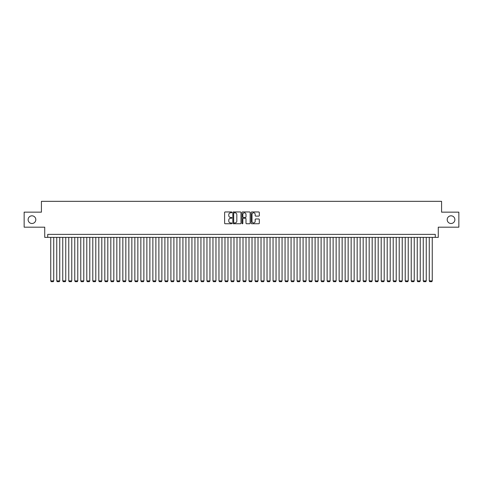 <?xml version="1.0" encoding="UTF-8"?>
<svg xmlns="http://www.w3.org/2000/svg" width="483" height="483" viewBox="0 0 483 483"><rect width="100%" height="100%" fill="white"/><g stroke="black" fill="none" stroke-linecap="round" stroke-linejoin="round"><path stroke-width="0.72" d="M231.888 212.375A0.411 0.411 0 0 0 231.472 211.959L225.211 211.959A0.592 0.592 0 0 0 224.619 212.55L224.619 223.164A0.592 0.592 0 0 0 225.211 223.756L231.472 223.756A0.411 0.411 0 0 0 231.888 223.339A0.411 0.411 0 0 0 231.472 222.929L230.663 222.929A1.89 1.89 0 0 1 228.779 221.045L228.779 220.157A1.89 1.89 0 0 1 230.663 218.268L231.472 218.268A0.411 0.411 0 0 0 231.888 217.857A0.411 0.411 0 0 0 231.472 217.447L230.663 217.447A1.89 1.89 0 0 1 228.779 215.557L228.779 214.675A1.89 1.89 0 0 1 230.663 212.786L231.472 212.786A0.411 0.411 0 0 0 231.888 212.375M447.192 219.662A3.846 3.846 0 0 0 451.037 223.502A3.846 3.846 0 0 0 454.883 219.662A3.846 3.846 0 0 0 451.037 215.816A3.846 3.846 0 0 0 447.192 219.662M28.117 219.662A3.846 3.846 0 0 0 31.963 223.502A3.846 3.846 0 0 0 35.808 219.662A3.846 3.846 0 0 0 31.963 215.816A3.846 3.846 0 0 0 28.117 219.662M258.737 216.118A0.592 0.592 0 0 0 259.323 215.527L259.323 212.55A0.592 0.592 0 0 0 258.737 211.959L251.776 211.959A0.592 0.592 0 0 0 251.184 212.55L251.184 223.164A0.592 0.592 0 0 0 251.776 223.756L258.737 223.756A0.592 0.592 0 0 0 259.323 223.164L259.323 219.566A0.592 0.592 0 0 0 258.737 218.98L255.755 218.98A0.592 0.592 0 0 0 255.169 219.566L255.169 221.353A1.576 1.576 0 0 1 253.587 222.929A1.576 1.576 0 0 1 252.011 221.353L252.011 214.361A1.576 1.576 0 0 1 253.587 212.786A1.576 1.576 0 0 1 255.169 214.361L255.169 215.527A0.592 0.592 0 0 0 255.755 216.118L258.737 216.118M435.268 237.382L438.274 237.382L438.274 227.173L458.85 227.173L458.85 212.152L441.577 212.152L441.577 201.333L41.423 201.333L41.423 212.152L24.15 212.152L24.15 227.173L44.726 227.173L44.726 237.382L435.268 237.382L435.268 234.382L47.732 234.382L47.732 237.382M240.987 212.55A0.592 0.592 0 0 0 240.395 211.959L233.434 211.959A0.592 0.592 0 0 0 232.848 212.55L232.848 223.164A0.592 0.592 0 0 0 233.434 223.756L240.395 223.756A0.592 0.592 0 0 0 240.987 223.164L240.987 212.55M242.605 211.959L249.566 211.959A0.592 0.592 0 0 1 250.152 212.55L250.152 223.164A0.592 0.592 0 0 1 249.566 223.756L246.59 223.756A0.592 0.592 0 0 1 245.998 223.164L245.998 218.859A0.592 0.592 0 0 0 245.406 218.268L243.432 218.268A0.592 0.592 0 0 0 242.84 218.859L242.84 223.339A0.411 0.411 0 0 1 242.43 223.756A0.411 0.411 0 0 1 242.013 223.339L242.013 212.55A0.592 0.592 0 0 1 242.605 211.959M234.086 212.786A0.411 0.411 0 0 0 233.669 213.196L233.669 222.518A0.411 0.411 0 0 0 234.086 222.929L234.937 222.929A1.89 1.89 0 0 0 236.827 221.045L236.827 214.675A1.89 1.89 0 0 0 234.937 212.786L234.086 212.786M245.998 214.392A1.576 1.576 0 0 0 244.422 212.816A1.576 1.576 0 0 0 242.84 214.392L242.84 216.855A0.592 0.592 0 0 0 243.432 217.447L245.406 217.447A0.592 0.592 0 0 0 245.998 216.855L245.998 214.392M53.74 237.382L53.74 280.883L50.739 280.883L50.739 237.382M53.74 280.883L53.293 281.667L51.186 281.667L50.739 280.883M59.747 237.382L59.747 280.883L56.746 280.883L56.746 237.382M59.747 280.883L59.3 281.667L57.193 281.667L56.746 280.883M65.754 237.382L65.754 280.883L62.754 280.883L62.754 237.382M65.754 280.883L65.308 281.667L63.207 281.667L62.754 280.883M71.768 237.382L71.768 280.883L68.761 280.883L68.761 237.382M71.768 280.883L71.315 281.667L69.214 281.667L68.761 280.883M77.775 237.382L77.775 280.883L74.768 280.883L74.768 237.382M77.775 280.883L77.322 281.667L75.221 281.667L74.768 280.883M83.782 237.382L83.782 280.883L80.776 280.883L80.776 237.382M83.782 280.883L83.33 281.667L81.229 281.667L80.776 280.883M89.79 237.382L89.79 280.883L86.789 280.883L86.789 237.382M89.79 280.883L89.343 281.667L87.236 281.667L86.789 280.883M95.797 237.382L95.797 280.883L92.796 280.883L92.796 237.382M95.797 280.883L95.35 281.667L93.243 281.667L92.796 280.883M101.804 237.382L101.804 280.883L98.804 280.883L98.804 237.382M101.804 280.883L101.358 281.667L99.257 281.667L98.804 280.883M107.818 237.382L107.818 280.883L104.811 280.883L104.811 237.382M107.818 280.883L107.365 281.667L105.264 281.667L104.811 280.883M113.825 237.382L113.825 280.883L110.818 280.883L110.818 237.382M113.825 280.883L113.372 281.667L111.271 281.667L110.818 280.883M119.832 237.382L119.832 280.883L116.826 280.883L116.826 237.382M119.832 280.883L119.379 281.667L117.278 281.667L116.826 280.883M125.84 237.382L125.84 280.883L122.839 280.883L122.839 237.382M125.84 280.883L125.387 281.667L123.286 281.667L122.839 280.883M131.847 237.382L131.847 280.883L128.846 280.883L128.846 237.382M131.847 280.883L131.4 281.667L129.293 281.667L128.846 280.883M137.854 237.382L137.854 280.883L134.854 280.883L134.854 237.382M137.854 280.883L137.407 281.667L135.306 281.667L134.854 280.883M143.868 237.382L143.868 280.883L140.861 280.883L140.861 237.382M143.868 280.883L143.415 281.667L141.314 281.667L140.861 280.883M149.875 237.382L149.875 280.883L146.868 280.883L146.868 237.382M149.875 280.883L149.422 281.667L147.321 281.667L146.868 280.883M155.882 237.382L155.882 280.883L152.876 280.883L152.876 237.382M155.882 280.883L155.429 281.667L153.328 281.667L152.876 280.883M161.89 237.382L161.89 280.883L158.889 280.883L158.889 237.382M161.89 280.883L161.437 281.667L159.336 281.667L158.889 280.883M167.897 237.382L167.897 280.883L164.896 280.883L164.896 237.382M167.897 280.883L167.45 281.667L165.343 281.667L164.896 280.883M173.904 237.382L173.904 280.883L170.904 280.883L170.904 237.382M173.904 280.883L173.457 281.667L171.35 281.667L170.904 280.883M179.917 237.382L179.917 280.883L176.911 280.883L176.911 237.382M179.917 280.883L179.465 281.667L177.364 281.667L176.911 280.883M185.925 237.382L185.925 280.883L182.918 280.883L182.918 237.382M185.925 280.883L185.472 281.667L183.371 281.667L182.918 280.883M191.932 237.382L191.932 280.883L188.925 280.883L188.925 237.382M191.932 280.883L191.479 281.667L189.378 281.667L188.925 280.883M197.939 237.382L197.939 280.883L194.933 280.883L194.933 237.382M197.939 280.883L197.487 281.667L195.386 281.667L194.933 280.883M203.947 237.382L203.947 280.883L200.946 280.883L200.946 237.382M203.947 280.883L203.5 281.667L201.393 281.667L200.946 280.883M209.954 237.382L209.954 280.883L206.953 280.883L206.953 237.382M209.954 280.883L209.507 281.667L207.4 281.667L206.953 280.883M215.967 237.382L215.967 280.883L212.961 280.883L212.961 237.382M215.967 280.883L215.515 281.667L213.414 281.667L212.961 280.883M221.975 237.382L221.975 280.883L218.968 280.883L218.968 237.382M221.975 280.883L221.522 281.667L219.421 281.667L218.968 280.883M227.982 237.382L227.982 280.883L224.975 280.883L224.975 237.382M227.982 280.883L227.529 281.667L225.428 281.667L224.975 280.883M233.989 237.382L233.989 280.883L230.983 280.883L230.983 237.382M233.989 280.883L233.537 281.667L231.435 281.667L230.983 280.883M239.997 237.382L239.997 280.883L236.996 280.883L236.996 237.382M239.997 280.883L239.55 281.667L237.443 281.667L236.996 280.883M246.004 237.382L246.004 280.883L243.003 280.883L243.003 237.382M246.004 280.883L245.557 281.667L243.45 281.667L243.003 280.883M252.017 237.382L252.017 280.883L249.011 280.883L249.011 237.382M252.017 280.883L251.565 281.667L249.463 281.667L249.011 280.883M258.025 237.382L258.025 280.883L255.018 280.883L255.018 237.382M258.025 280.883L257.572 281.667L255.471 281.667L255.018 280.883M264.032 237.382L264.032 280.883L261.025 280.883L261.025 237.382M264.032 280.883L263.579 281.667L261.478 281.667L261.025 280.883M270.039 237.382L270.039 280.883L267.033 280.883L267.033 237.382M270.039 280.883L269.586 281.667L267.485 281.667L267.033 280.883M276.047 237.382L276.047 280.883L273.046 280.883L273.046 237.382M276.047 280.883L275.6 281.667L273.493 281.667L273.046 280.883M282.054 237.382L282.054 280.883L279.053 280.883L279.053 237.382M282.054 280.883L281.607 281.667L279.5 281.667L279.053 280.883M288.067 237.382L288.067 280.883L285.061 280.883L285.061 237.382M288.067 280.883L287.614 281.667L285.513 281.667L285.061 280.883M294.075 237.382L294.075 280.883L291.068 280.883L291.068 237.382M294.075 280.883L293.622 281.667L291.521 281.667L291.068 280.883M300.082 237.382L300.082 280.883L297.075 280.883L297.075 237.382M300.082 280.883L299.629 281.667L297.528 281.667L297.075 280.883M306.089 237.382L306.089 280.883L303.082 280.883L303.082 237.382M306.089 280.883L305.636 281.667L303.535 281.667L303.082 280.883M312.096 237.382L312.096 280.883L309.096 280.883L309.096 237.382M312.096 280.883L311.65 281.667L309.543 281.667L309.096 280.883M318.104 237.382L318.104 280.883L315.103 280.883L315.103 237.382M318.104 280.883L317.657 281.667L315.55 281.667L315.103 280.883M324.111 237.382L324.111 280.883L321.11 280.883L321.11 237.382M324.111 280.883L323.664 281.667L321.563 281.667L321.11 280.883M330.124 237.382L330.124 280.883L327.118 280.883L327.118 237.382M330.124 280.883L329.672 281.667L327.571 281.667L327.118 280.883M336.132 237.382L336.132 280.883L333.125 280.883L333.125 237.382M336.132 280.883L335.679 281.667L333.578 281.667L333.125 280.883M342.139 237.382L342.139 280.883L339.132 280.883L339.132 237.382M342.139 280.883L341.686 281.667L339.585 281.667L339.132 280.883M348.146 237.382L348.146 280.883L345.146 280.883L345.146 237.382M348.146 280.883L347.694 281.667L345.593 281.667L345.146 280.883M354.154 237.382L354.154 280.883L351.153 280.883L351.153 237.382M354.154 280.883L353.707 281.667L351.6 281.667L351.153 280.883M360.161 237.382L360.161 280.883L357.16 280.883L357.16 237.382M360.161 280.883L359.714 281.667L357.613 281.667L357.16 280.883M366.174 237.382L366.174 280.883L363.168 280.883L363.168 237.382M366.174 280.883L365.722 281.667L363.621 281.667L363.168 280.883M372.182 237.382L372.182 280.883L369.175 280.883L369.175 237.382M372.182 280.883L371.729 281.667L369.628 281.667L369.175 280.883M378.189 237.382L378.189 280.883L375.182 280.883L375.182 237.382M378.189 280.883L377.736 281.667L375.635 281.667L375.182 280.883M384.196 237.382L384.196 280.883L381.196 280.883L381.196 237.382M384.196 280.883L383.744 281.667L381.642 281.667L381.196 280.883M390.204 237.382L390.204 280.883L387.203 280.883L387.203 237.382M390.204 280.883L389.757 281.667L387.65 281.667L387.203 280.883M396.211 237.382L396.211 280.883L393.21 280.883L393.21 237.382M396.211 280.883L395.764 281.667L393.657 281.667L393.21 280.883M402.224 237.382L402.224 280.883L399.218 280.883L399.218 237.382M402.224 280.883L401.771 281.667L399.67 281.667L399.218 280.883M408.232 237.382L408.232 280.883L405.225 280.883L405.225 237.382M408.232 280.883L407.779 281.667L405.678 281.667L405.225 280.883M414.239 237.382L414.239 280.883L411.232 280.883L411.232 237.382M414.239 280.883L413.786 281.667L411.685 281.667L411.232 280.883M420.246 237.382L420.246 280.883L417.246 280.883L417.246 237.382M420.246 280.883L419.793 281.667L417.692 281.667L417.246 280.883M426.254 237.382L426.254 280.883L423.253 280.883L423.253 237.382M426.254 280.883L425.807 281.667L423.7 281.667L423.253 280.883M432.261 237.382L432.261 280.883L429.26 280.883L429.26 237.382M432.261 280.883L431.814 281.667L429.707 281.667L429.26 280.883"/></g></svg>
